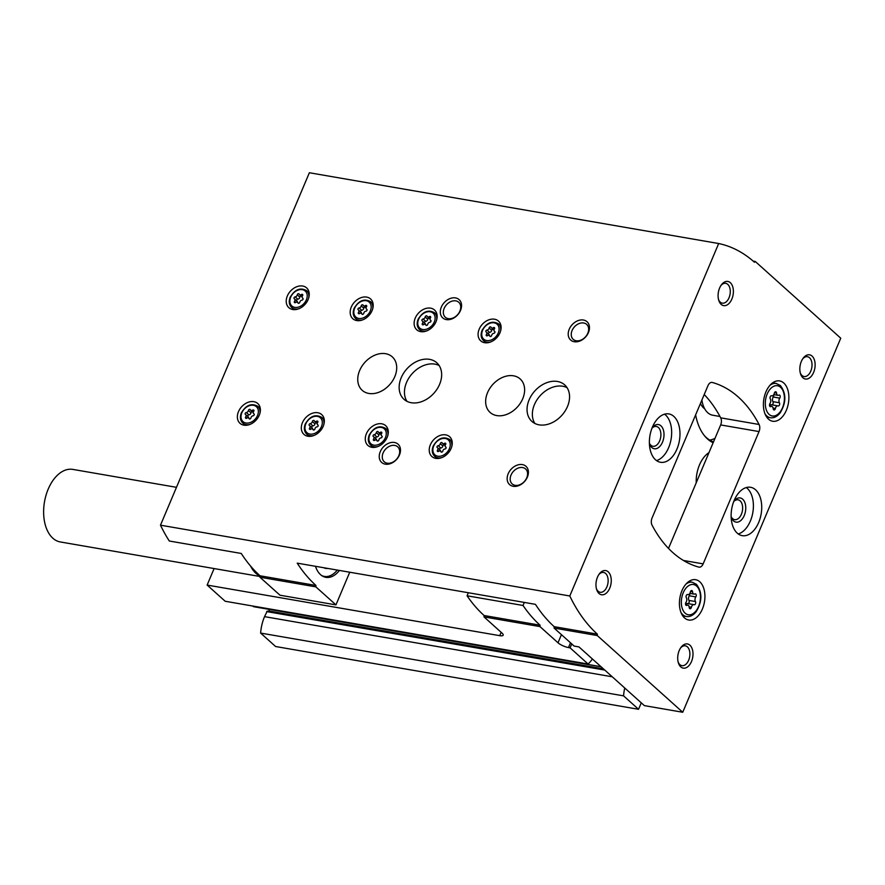 <?xml version="1.0" encoding="UTF-8"?>
<svg xmlns="http://www.w3.org/2000/svg" width="885" height="885" viewBox="0 0 885 885"><rect width="100%" height="100%" fill="white"/><g stroke="black" fill="none" stroke-linecap="round" stroke-linejoin="round"><path stroke-width="1.33" d="M708.962 452.622A26.583 16.184 99.8 0 0 696.218 482.801M571.743 643.915L570.084 647.842L588.127 664.038A32.723 19.924 99.8 0 0 592.397 658.982L592.419 658.993M624.744 688.01A32.723 19.924 99.8 0 0 623.571 695.853L638.539 709.294L641.271 702.845M695.632 414.866A52.547 31.993 99.8 0 0 705.223 436.626A52.547 31.993 99.8 0 0 713.133 442.765M570.084 647.842L568.48 647.566A8.186 2.312 22.9 0 1 558.004 642.787L539.961 626.591L540.071 625.197L484.106 615.517L484.006 616.911L539.961 626.591M484.006 616.911L502.038 633.107A8.186 2.312 22.9 0 1 503.178 635.187A8.186 2.312 22.9 0 1 499.737 635.673L207.134 585.062L225.177 601.258L588.127 664.038M214.104 568.557L207.134 585.062M604.09 669.469L267.226 611.148L264.538 616.646A32.723 19.924 99.8 0 0 260.621 633.074L275.6 646.515L638.539 709.294M268.52 611.369A1.228 0.752 99.8 0 0 268.763 610.971L269.416 609.433M252.69 606.015L253.298 606.557A1.228 0.752 99.8 0 0 253.818 606.645M468.353 592.74L467.07 595.793L523.035 605.473A188.162 114.552 99.8 0 0 540.071 625.197M524.318 602.419L523.035 605.473M484.106 615.517A188.162 114.552 -80.2 0 1 467.07 595.793M260.621 633.074L623.571 695.853M700.444 403.46A20.455 12.445 99.8 0 0 704.67 408.759M709.781 440.11A51.131 31.13 99.8 0 0 714.969 438.407M704.56 435.84A51.131 31.13 99.8 0 0 713.509 441.869M689.216 607.431A1.836 1.117 99.8 0 0 690.046 608.736A1.836 1.117 99.8 0 0 691.428 607.243A3.219 1.958 99.8 0 1 693.873 604.643A3.219 1.958 99.8 0 1 694.117 604.709A1.836 1.117 99.8 0 0 694.26 604.754A1.836 1.117 99.8 0 0 695.533 603.658A1.836 1.117 99.8 0 0 695.455 601.546A3.219 1.958 99.8 0 1 695.798 596.91A1.836 1.117 99.8 0 0 696.241 595.03A1.836 1.117 99.8 0 0 695.433 593.846A1.836 1.117 99.8 0 0 694.913 593.935A3.219 1.958 99.8 0 1 694.017 594.112A3.219 1.958 99.8 0 1 692.579 591.833A1.836 1.117 99.8 0 0 691.749 590.538A1.836 1.117 99.8 0 0 690.355 592.032A3.219 1.958 99.8 0 1 687.922 594.631A3.219 1.958 99.8 0 1 687.678 594.565A1.836 1.117 99.8 0 0 687.534 594.521A1.836 1.117 99.8 0 0 686.251 595.616A1.836 1.117 99.8 0 0 686.34 597.729A3.219 1.958 99.8 0 1 685.997 602.364A1.836 1.117 99.8 0 0 685.543 604.245A1.836 1.117 99.8 0 0 686.362 605.428A1.836 1.117 99.8 0 0 686.871 605.34A3.219 1.958 99.8 0 1 687.767 605.163A3.219 1.958 99.8 0 1 689.216 607.431M773.18 408.66A1.836 1.117 99.8 0 0 774.01 409.954A1.836 1.117 99.8 0 0 775.404 408.472A3.219 1.958 99.8 0 1 777.838 405.861A3.219 1.958 99.8 0 1 778.081 405.938A1.836 1.117 99.8 0 0 778.225 405.972A1.836 1.117 99.8 0 0 779.497 404.876A1.836 1.117 99.8 0 0 779.419 402.775A3.219 1.958 99.8 0 1 779.762 398.139A1.836 1.117 99.8 0 0 780.205 396.248A1.836 1.117 99.8 0 0 779.397 395.064A1.836 1.117 99.8 0 0 778.877 395.164A3.219 1.958 99.8 0 1 777.992 395.329A3.219 1.958 99.8 0 1 776.543 393.062A1.836 1.117 99.8 0 0 775.714 391.767A1.836 1.117 99.8 0 0 774.32 393.25A3.219 1.958 99.8 0 1 771.886 395.86A3.219 1.958 99.8 0 1 771.643 395.783A1.836 1.117 99.8 0 0 771.499 395.75A1.836 1.117 99.8 0 0 770.216 396.845A1.836 1.117 99.8 0 0 770.304 398.947A3.219 1.958 99.8 0 1 769.961 403.582A1.836 1.117 99.8 0 0 769.519 405.474A1.836 1.117 99.8 0 0 770.326 406.658A1.836 1.117 99.8 0 0 770.835 406.558A3.219 1.958 99.8 0 1 771.731 406.392A3.219 1.958 99.8 0 1 773.18 408.66M753.179 261.119L755.27 261.484L754.462 262.248A188.162 114.552 99.8 0 0 718.675 243.53L309.363 172.741L160.484 525.181A188.162 114.552 99.8 0 0 169.3 541.012L241.251 553.457A188.162 114.552 -80.2 0 0 260.002 575.781L315.967 585.461L315.856 586.866L335.946 604.886L349.741 572.23M160.484 525.181L569.796 595.981A188.162 114.552 99.8 0 0 597.364 634.136L554.198 626.668L554.098 628.073L574.177 646.094L578.978 646.924L644.369 705.622L682.744 712.259L840.75 338.203L755.27 261.484M251.063 566.632A36.606 22.291 99.8 0 0 255.975 573.148A36.606 22.291 99.8 0 0 260.002 575.814L259.902 577.186L279.981 595.207L335.946 604.886M554.098 628.073L597.264 635.541L682.744 712.259M259.902 577.186L315.856 586.866M597.364 634.136L597.264 635.541M315.967 585.461A188.162 114.552 99.8 0 1 297.205 563.137L535.447 604.344A188.162 114.552 -80.2 0 0 554.198 626.668M652.057 518.013A6.14 3.739 99.8 0 0 652.024 525.104A155.439 94.629 99.8 0 0 698.829 567.119A6.14 3.739 99.8 0 0 699.039 567.163A6.14 3.739 99.8 0 0 703.155 563.867L759.031 431.57A6.14 3.739 99.8 0 0 759.076 424.479A155.439 94.629 99.8 0 0 712.27 382.464A6.14 3.739 99.8 0 0 712.06 382.42A6.14 3.739 99.8 0 0 707.945 385.705L652.057 518.013M704.217 394.533A155.439 94.629 -80.2 0 1 720.7 417.842A6.14 3.739 -80.2 0 1 720.667 424.933L668.507 548.412M430.342 444.812A13.297 9.857 131.9 0 1 449.624 436.714A13.297 9.857 131.9 0 1 448.075 453.186A13.297 9.857 131.9 0 1 431.858 456.505A13.297 9.857 131.9 0 1 430.342 444.812M287.337 295.977A13.297 9.857 131.9 0 1 306.608 287.879A13.297 9.857 131.9 0 1 305.059 304.351A13.297 9.857 131.9 0 1 288.842 307.659A13.297 9.857 131.9 0 1 287.337 295.977M351.29 307.04A13.297 9.857 131.9 0 1 370.561 298.942A13.297 9.857 131.9 0 1 369.012 315.414A13.297 9.857 131.9 0 1 352.805 318.722A13.297 9.857 131.9 0 1 351.29 307.04M366.39 433.75A13.297 9.857 131.9 0 1 385.661 425.652A13.297 9.857 131.9 0 1 384.112 442.124A13.297 9.857 131.9 0 1 367.906 445.443A13.297 9.857 131.9 0 1 366.39 433.75M302.438 422.687A13.297 9.857 131.9 0 1 321.709 414.589A13.297 9.857 131.9 0 1 320.16 431.061A13.297 9.857 131.9 0 1 303.942 434.38A13.297 9.857 131.9 0 1 302.438 422.687M238.485 411.625A13.297 9.857 131.9 0 1 257.756 403.527A13.297 9.857 131.9 0 1 256.207 419.999A13.297 9.857 131.9 0 1 239.99 423.318A13.297 9.857 131.9 0 1 238.485 411.625M415.242 318.102A13.297 9.857 131.9 0 1 434.513 310.004A13.297 9.857 131.9 0 1 432.964 326.476A13.297 9.857 131.9 0 1 416.758 329.784A13.297 9.857 131.9 0 1 415.242 318.102M479.194 329.165A13.297 9.857 131.9 0 1 498.476 321.067A13.297 9.857 131.9 0 1 496.927 337.539A13.297 9.857 131.9 0 1 480.71 340.847A13.297 9.857 131.9 0 1 479.194 329.165M359.642 370.527A22.501 16.671 131.9 0 1 392.254 356.832A22.501 16.671 131.9 0 1 389.632 384.709A22.501 16.671 131.9 0 1 362.197 390.318A22.501 16.671 131.9 0 1 359.642 370.527M487.547 392.652A22.501 16.671 131.9 0 1 520.17 378.957A22.501 16.671 131.9 0 1 517.548 406.834A22.501 16.671 131.9 0 1 490.113 412.443A22.501 16.671 131.9 0 1 487.547 392.652M401.215 377.718A24.548 18.187 131.9 0 1 436.792 362.773A24.548 18.187 131.9 0 1 433.938 393.194A24.548 18.187 131.9 0 1 404.002 399.301A24.548 18.187 131.9 0 1 401.215 377.718M529.119 399.843A24.548 18.187 131.9 0 1 564.696 384.898A24.548 18.187 131.9 0 1 561.842 415.319A24.548 18.187 131.9 0 1 531.907 421.426A24.548 18.187 131.9 0 1 529.119 399.843M508.178 473.785A12.268 9.093 131.9 0 1 526.542 466.882A12.268 9.093 131.9 0 1 518.599 485.666A12.268 9.093 131.9 0 1 508.178 473.785M380.273 451.66A12.268 9.093 131.9 0 1 398.626 444.757A12.268 9.093 131.9 0 1 390.694 463.541A12.268 9.093 131.9 0 1 380.273 451.66M441.338 307.095A12.268 9.093 131.9 0 1 459.691 300.192A12.268 9.093 131.9 0 1 451.759 318.976A12.268 9.093 131.9 0 1 441.338 307.095M569.243 329.22A12.268 9.093 131.9 0 1 587.607 322.317A12.268 9.093 131.9 0 1 579.675 341.101A12.268 9.093 131.9 0 1 569.243 329.22M718.675 243.53L569.796 595.981M699.803 581.788A20.455 12.445 99.8 0 0 695.665 579.708A20.455 12.445 99.8 0 0 679.901 597.74A20.455 12.445 99.8 0 0 688.685 620.009A20.455 12.445 99.8 0 0 703.608 605.606A20.455 12.445 99.8 0 0 699.803 581.788M783.778 383.017A20.455 12.445 99.8 0 0 779.63 380.926A20.455 12.445 99.8 0 0 763.877 398.958A20.455 12.445 99.8 0 0 772.649 421.238A20.455 12.445 99.8 0 0 787.573 406.823A20.455 12.445 99.8 0 0 783.778 383.017M737.26 533.157A24.548 14.945 -80.2 0 1 732.703 504.583A24.548 14.945 -80.2 0 1 750.602 487.292A24.548 14.945 -80.2 0 1 761.144 514.019A24.548 14.945 -80.2 0 1 742.238 535.657A24.548 14.945 -80.2 0 1 737.26 533.157M655.519 459.791A24.548 14.945 -80.2 0 1 650.962 431.205A24.548 14.945 -80.2 0 1 668.861 413.915A24.548 14.945 -80.2 0 1 679.403 440.653A24.548 14.945 -80.2 0 1 660.498 462.28A24.548 14.945 -80.2 0 1 655.519 459.791M802.905 377.751A12.268 7.467 -80.2 0 1 800.494 373.691A12.268 7.467 -80.2 0 1 803.182 358.182A12.268 7.467 -80.2 0 1 813.293 357.54A12.268 7.467 -80.2 0 1 813.072 373.581A12.268 7.467 -80.2 0 1 802.905 377.751M680.775 666.881A12.268 7.467 -80.2 0 1 678.364 662.821A12.268 7.467 -80.2 0 1 681.041 647.311A12.268 7.467 -80.2 0 1 691.163 646.669A12.268 7.467 -80.2 0 1 690.942 662.71A12.268 7.467 -80.2 0 1 680.775 666.881M599.034 593.503A12.268 7.467 -80.2 0 1 596.623 589.443A12.268 7.467 -80.2 0 1 599.3 573.934A12.268 7.467 -80.2 0 1 609.422 573.292A12.268 7.467 -80.2 0 1 609.201 589.333A12.268 7.467 -80.2 0 1 599.034 593.503M721.164 304.385A12.268 7.467 -80.2 0 1 718.753 300.314A12.268 7.467 -80.2 0 1 721.43 284.804A12.268 7.467 -80.2 0 1 731.552 284.162A12.268 7.467 -80.2 0 1 731.331 300.203A12.268 7.467 -80.2 0 1 721.164 304.385M339.409 570.438A26.417 16.085 -80.2 0 1 325.89 577.341A26.417 16.085 -80.2 0 1 320.536 574.653A26.417 16.085 -80.2 0 1 315.469 566.3M720.943 285.501A10.056 6.118 -80.2 0 1 725.722 283.333A10.056 6.118 -80.2 0 1 730.048 294.285A10.056 6.118 -80.2 0 1 722.293 303.146A10.056 6.118 -80.2 0 1 720.257 302.128A10.056 6.118 -80.2 0 1 718.531 299.495M598.813 574.63A10.056 6.118 -80.2 0 1 603.592 572.451A10.056 6.118 -80.2 0 1 607.906 583.403A10.056 6.118 -80.2 0 1 600.163 592.275A10.056 6.118 -80.2 0 1 598.127 591.246A10.056 6.118 -80.2 0 1 596.39 588.625M680.554 648.008A10.056 6.118 -80.2 0 1 685.333 645.829A10.056 6.118 -80.2 0 1 689.658 656.781A10.056 6.118 -80.2 0 1 681.904 665.653A10.056 6.118 -80.2 0 1 679.868 664.624A10.056 6.118 -80.2 0 1 678.142 662.002M802.695 358.879A10.056 6.118 -80.2 0 1 807.463 356.699A10.056 6.118 -80.2 0 1 811.788 367.662A10.056 6.118 -80.2 0 1 804.045 376.523A10.056 6.118 -80.2 0 1 801.998 375.494A10.056 6.118 -80.2 0 1 800.272 372.873M664.535 414.18A24.548 14.945 -80.2 0 1 671.084 439.214A24.548 14.945 -80.2 0 1 656.504 460.587M652.09 427.875A12.268 7.467 -80.2 0 1 662.19 427.322A12.268 7.467 -80.2 0 1 661.936 443.352A12.268 7.467 -80.2 0 1 651.78 447.5A12.268 7.467 -80.2 0 1 649.391 443.507M651.968 428.196A10.056 6.118 -80.2 0 1 656.349 426.459A10.056 6.118 -80.2 0 1 660.664 437.411A10.056 6.118 -80.2 0 1 652.92 446.272A10.056 6.118 -80.2 0 1 650.873 445.243A10.056 6.118 -80.2 0 1 649.38 443.164M746.276 487.558A24.548 14.945 -80.2 0 1 752.825 512.581A24.548 14.945 -80.2 0 1 738.245 533.954M733.842 501.253A12.268 7.467 -80.2 0 1 743.942 500.7A12.268 7.467 -80.2 0 1 743.688 516.729A12.268 7.467 -80.2 0 1 733.521 520.878A12.268 7.467 -80.2 0 1 731.132 516.873M733.709 501.574A10.056 6.118 -80.2 0 1 738.09 499.826A10.056 6.118 -80.2 0 1 742.404 510.778A10.056 6.118 -80.2 0 1 734.661 519.65A10.056 6.118 -80.2 0 1 732.625 518.621A10.056 6.118 -80.2 0 1 731.121 516.541M771.986 404.854A1.836 1.117 99.8 0 0 773.07 403.571A1.836 1.117 99.8 0 0 772.926 401.646A3.219 1.958 99.8 0 1 773.269 397.011A1.836 1.117 99.8 0 0 773.667 394.843M771.587 404.81A3.219 1.958 99.8 0 0 771.344 404.744A3.219 1.958 99.8 0 0 769.563 405.761M688.01 603.625A1.836 1.117 99.8 0 0 689.105 602.342A1.836 1.117 99.8 0 0 688.961 600.428A3.219 1.958 99.8 0 1 689.304 595.793A1.836 1.117 99.8 0 0 689.703 593.614M687.623 603.592A3.219 1.958 99.8 0 0 687.38 603.515A3.219 1.958 99.8 0 0 685.598 604.532M572.086 330.514A10.056 7.456 131.9 0 1 586.667 324.397A10.056 7.456 131.9 0 1 585.494 336.853A10.056 7.456 131.9 0 1 573.226 339.364A10.056 7.456 131.9 0 1 572.086 330.514M444.17 308.389A10.056 7.456 131.9 0 1 458.751 302.272A10.056 7.456 131.9 0 1 457.578 314.728A10.056 7.456 131.9 0 1 445.321 317.239A10.056 7.456 131.9 0 1 444.17 308.389M383.105 452.954A10.056 7.456 131.9 0 1 397.686 446.825A10.056 7.456 131.9 0 1 396.513 459.293A10.056 7.456 131.9 0 1 384.256 461.793A10.056 7.456 131.9 0 1 383.105 452.954M511.021 475.079A10.056 7.456 131.9 0 1 525.601 468.95A10.056 7.456 131.9 0 1 524.429 481.418A10.056 7.456 131.9 0 1 512.161 483.918A10.056 7.456 131.9 0 1 511.021 475.079M534.883 423.461A24.548 18.187 131.9 0 1 534.429 404.611A24.548 18.187 131.9 0 1 567.042 387.641M406.978 401.336A24.548 18.187 131.9 0 1 406.525 382.486A24.548 18.187 131.9 0 1 439.126 365.516M500.147 325.315A13.297 9.857 131.9 0 1 500.888 325.359M485.245 342.783A13.297 9.857 131.9 0 1 485.113 342.052M486.407 334.453A2.002 1.482 -48.1 0 0 486.208 332.019A1.151 0.852 -48.1 0 1 487.038 330.05A2.002 1.482 -48.1 0 0 489.117 328.014A1.151 0.852 -48.1 0 1 491.042 327.295A2.002 1.482 -48.1 0 0 493.321 327.693A1.151 0.852 -48.1 0 1 494.416 328.932A2.002 1.482 -48.1 0 0 494.615 331.366A1.151 0.852 -48.1 0 1 493.786 333.335A2.002 1.482 -48.1 0 0 491.695 335.36A1.151 0.852 -48.1 0 1 489.77 336.09A2.002 1.482 -48.1 0 0 487.491 335.692A1.151 0.852 -48.1 0 1 486.407 334.453L487.668 335.581M436.194 314.252A13.297 9.857 131.9 0 1 436.936 314.297M421.293 331.731A13.297 9.857 131.9 0 1 421.16 330.99M422.444 323.39A2.002 1.482 -48.1 0 0 422.245 320.956A1.151 0.852 -48.1 0 1 423.085 318.987A2.002 1.482 -48.1 0 0 425.165 316.952A1.151 0.852 -48.1 0 1 427.09 316.233A2.002 1.482 -48.1 0 0 429.369 316.631A1.151 0.852 -48.1 0 1 430.464 317.87A2.002 1.482 -48.1 0 0 430.663 320.304A1.151 0.852 -48.1 0 1 429.822 322.273A2.002 1.482 -48.1 0 0 427.743 324.297A1.151 0.852 -48.1 0 1 425.818 325.027A2.002 1.482 -48.1 0 0 423.539 324.629A1.151 0.852 -48.1 0 1 422.444 323.39L423.716 324.518M259.427 407.775A13.297 9.857 131.9 0 1 260.168 407.83M244.525 425.254A13.297 9.857 131.9 0 1 244.404 424.523M245.687 416.912A2.002 1.482 -48.1 0 0 245.488 414.49A1.151 0.852 -48.1 0 1 246.318 412.521A2.002 1.482 -48.1 0 0 248.397 410.485A1.151 0.852 -48.1 0 1 250.322 409.755A2.002 1.482 -48.1 0 0 252.601 410.153A1.151 0.852 -48.1 0 1 253.696 411.403A2.002 1.482 -48.1 0 0 253.895 413.826A1.151 0.852 -48.1 0 1 253.066 415.795A2.002 1.482 -48.1 0 0 250.975 417.831A1.151 0.852 -48.1 0 1 249.05 418.55A2.002 1.482 -48.1 0 0 246.771 418.162A1.151 0.852 -48.1 0 1 245.687 416.912L246.948 418.052M323.379 418.837A13.297 9.857 131.9 0 1 324.12 418.893M308.478 436.316A13.297 9.857 131.9 0 1 308.356 435.586M309.639 427.975A2.002 1.482 -48.1 0 0 309.44 425.552A1.151 0.852 -48.1 0 1 310.27 423.583A2.002 1.482 -48.1 0 0 312.35 421.548A1.151 0.852 -48.1 0 1 314.275 420.817A2.002 1.482 -48.1 0 0 316.565 421.216A1.151 0.852 -48.1 0 1 317.649 422.455A2.002 1.482 -48.1 0 0 317.848 424.888A1.151 0.852 -48.1 0 1 317.018 426.858A2.002 1.482 -48.1 0 0 314.938 428.893A1.151 0.852 -48.1 0 1 313.013 429.612A2.002 1.482 -48.1 0 0 310.735 429.225A1.151 0.852 -48.1 0 1 309.639 427.975L310.901 429.114M387.342 429.9A13.297 9.857 131.9 0 1 388.072 429.955M372.441 447.379A13.297 9.857 131.9 0 1 372.308 446.648M373.592 439.037A2.002 1.482 -48.1 0 0 373.393 436.604A1.151 0.852 -48.1 0 1 374.233 434.635A2.002 1.482 -48.1 0 0 376.313 432.61A1.151 0.852 -48.1 0 1 378.238 431.88A2.002 1.482 -48.1 0 0 380.517 432.278A1.151 0.852 -48.1 0 1 381.612 433.517A2.002 1.482 -48.1 0 0 381.8 435.951A1.151 0.852 -48.1 0 1 380.97 437.92A2.002 1.482 -48.1 0 0 378.891 439.956A1.151 0.852 -48.1 0 1 376.966 440.675A2.002 1.482 -48.1 0 0 374.687 440.287A1.151 0.852 -48.1 0 1 373.592 439.037L374.864 440.177M372.231 303.19A13.297 9.857 131.9 0 1 372.972 303.234M357.33 320.669A13.297 9.857 131.9 0 1 357.208 319.939M358.491 312.328A2.002 1.482 -48.1 0 0 358.292 309.894A1.151 0.852 -48.1 0 1 359.122 307.925A2.002 1.482 -48.1 0 0 361.213 305.889A1.151 0.852 -48.1 0 1 363.138 305.17A2.002 1.482 -48.1 0 0 365.416 305.568A1.151 0.852 -48.1 0 1 366.501 306.807A2.002 1.482 -48.1 0 0 366.7 309.241A1.151 0.852 -48.1 0 1 365.87 311.21A2.002 1.482 -48.1 0 0 363.79 313.235A1.151 0.852 -48.1 0 1 361.865 313.965A2.002 1.482 -48.1 0 0 359.587 313.567A1.151 0.852 -48.1 0 1 358.491 312.328L359.764 313.456M308.279 292.127A13.297 9.857 131.9 0 1 309.02 292.172M293.377 309.606A13.297 9.857 131.9 0 1 293.256 308.876M294.539 301.265A2.002 1.482 -48.1 0 0 294.34 298.831A1.151 0.852 -48.1 0 1 295.17 296.862A2.002 1.482 -48.1 0 0 297.249 294.827A1.151 0.852 -48.1 0 1 299.174 294.108A2.002 1.482 -48.1 0 0 301.453 294.506A1.151 0.852 -48.1 0 1 302.548 295.745A2.002 1.482 -48.1 0 0 302.747 298.179A1.151 0.852 -48.1 0 1 301.918 300.148A2.002 1.482 -48.1 0 0 299.838 302.183A1.151 0.852 -48.1 0 1 297.913 302.902A2.002 1.482 -48.1 0 0 295.634 302.504A1.151 0.852 -48.1 0 1 294.539 301.265L295.8 302.404M451.295 440.962A13.297 9.857 131.9 0 1 452.036 441.018M436.394 458.441A13.297 9.857 131.9 0 1 436.261 457.711M437.544 450.1A2.002 1.482 -48.1 0 0 437.356 447.666A1.151 0.852 -48.1 0 1 438.186 445.697A2.002 1.482 -48.1 0 0 440.265 443.673A1.151 0.852 -48.1 0 1 442.19 442.942A2.002 1.482 -48.1 0 0 444.469 443.341A1.151 0.852 -48.1 0 1 445.564 444.58A2.002 1.482 -48.1 0 0 445.763 447.013A1.151 0.852 -48.1 0 1 444.934 448.983A2.002 1.482 -48.1 0 0 442.843 451.018A1.151 0.852 -48.1 0 1 440.918 451.737A2.002 1.482 -48.1 0 0 438.639 451.35A1.151 0.852 -48.1 0 1 437.544 450.1L438.816 451.239M489.449 335.603A2.002 1.482 -48.1 0 0 488.797 334.353M492.934 329.187A1.151 0.852 -48.1 0 0 491.717 330.348A2.002 1.482 -48.1 0 1 489.637 332.384A1.151 0.852 -48.1 0 0 488.487 334.021M491.363 327.771L493.952 330.094A2.002 1.482 -48.1 0 0 493.974 330.116M440.586 451.25A2.002 1.482 -48.1 0 0 439.945 450M444.082 444.834A1.151 0.852 -48.1 0 0 442.865 445.996A2.002 1.482 -48.1 0 1 440.774 448.031A1.151 0.852 -48.1 0 0 439.635 449.668M445.1 445.752A2.002 1.482 -48.1 0 0 445.122 445.763L442.5 443.418M297.581 302.416A2.002 1.482 -48.1 0 0 296.94 301.166M301.066 295.999A1.151 0.852 -48.1 0 0 299.849 297.161A2.002 1.482 -48.1 0 1 297.769 299.196A1.151 0.852 -48.1 0 0 296.63 300.834M299.495 294.583L302.084 296.906A2.002 1.482 -48.1 0 0 302.106 296.929M361.534 313.478A2.002 1.482 -48.1 0 0 360.892 312.228M365.029 307.062A1.151 0.852 -48.1 0 0 363.801 308.223A2.002 1.482 -48.1 0 1 361.722 310.259A1.151 0.852 -48.1 0 0 360.582 311.896M366.047 307.969A2.002 1.482 -48.1 0 0 366.058 307.991L363.447 305.646M376.634 440.188A2.002 1.482 -48.1 0 0 375.992 438.938M380.13 433.772A1.151 0.852 -48.1 0 0 378.902 434.933A2.002 1.482 -48.1 0 1 376.822 436.969A1.151 0.852 -48.1 0 0 375.683 438.606M381.147 434.69A2.002 1.482 -48.1 0 0 381.158 434.701L378.548 432.356M313.71 430.055L312.693 429.137A2.002 1.482 -48.1 0 0 312.04 427.875M316.166 422.709A1.151 0.852 -48.1 0 0 314.949 423.871A2.002 1.482 -48.1 0 1 312.87 425.906A1.151 0.852 -48.1 0 0 311.73 427.543M314.595 421.293L317.184 423.627A2.002 1.482 -48.1 0 0 317.206 423.638M249.758 418.992L248.74 418.074A2.002 1.482 -48.1 0 0 248.077 416.813M252.214 411.647A1.151 0.852 -48.1 0 0 250.997 412.808A2.002 1.482 -48.1 0 1 248.917 414.844A1.151 0.852 -48.1 0 0 247.778 416.481M250.643 410.231L253.232 412.565A2.002 1.482 -48.1 0 0 253.254 412.576M425.486 324.541A2.002 1.482 -48.1 0 0 424.844 323.291M428.982 318.124A1.151 0.852 -48.1 0 0 427.754 319.286A2.002 1.482 -48.1 0 1 425.674 321.321A1.151 0.852 -48.1 0 0 424.534 322.959M429.999 319.031A2.002 1.482 -48.1 0 0 430.01 319.054L427.4 316.708M701.816 400.23A23.519 14.315 99.8 0 0 702.624 403.671L702.889 404.522A24.747 15.067 99.8 0 0 712.768 415.231L719.981 416.481M701.894 400.031A24.747 15.067 99.8 0 0 702.889 404.522M176.48 487.325L72.847 469.404A36.816 22.413 99.8 0 0 45.998 495.346A36.816 22.413 99.8 0 0 52.834 538.202A36.816 22.413 99.8 0 0 60.302 541.952L259.958 576.489M250.632 566.135A36.816 22.413 99.8 0 0 255.898 573.325A36.816 22.413 99.8 0 0 259.991 576.035M337.296 570.073A25.776 15.687 -80.2 0 1 321.476 575.416M327.881 568.447L327.55 568.48A17.645 10.742 -80.2 0 1 323.822 567.75M253.298 606.557L601.003 666.704M268.763 610.971L603.404 668.85M266.673 611.59L604.754 670.067M264.538 616.646L612.243 676.793M501.153 632.31L499.737 635.673M570.493 642.798L568.48 647.566M561.433 634.656L558.004 642.787M696.617 586.08A15.344 9.337 99.8 0 0 681.395 600.45A15.344 9.337 99.8 0 0 694.67 612.376A15.344 9.337 99.8 0 0 696.617 586.08M780.581 387.309A15.344 9.337 99.8 0 0 765.359 401.679A15.344 9.337 99.8 0 0 778.634 413.594A15.344 9.337 99.8 0 0 780.581 387.309M720.7 417.842L759.076 424.479M683.419 560.459L703.155 563.867M720.667 424.933L759.031 431.57M772.638 382.84L776.222 383.459A17.39 10.587 99.8 0 0 769.906 385.362M764.983 413.793A17.39 10.587 99.8 0 0 770.304 417.72C773.855 418.273 777.163 416.636 780.227 412.797C786.334 402.498 786.367 393.405 780.349 385.506L776.222 383.459M688.674 581.611L692.258 582.23A17.39 10.587 99.8 0 0 685.941 584.133M681.019 612.575A17.39 10.587 99.8 0 0 686.329 616.491C689.891 617.055 693.198 615.407 696.263 611.579C702.358 601.28 702.402 592.176 696.384 584.288L692.258 582.23M769.884 406.392L770.835 406.558M774.497 392.708L776.543 393.062M773.269 397.011L779.762 398.139M772.926 401.646L779.419 402.775M773.092 408.073L775.404 408.472M685.919 605.174L686.871 605.34M690.532 591.49L692.579 591.833M689.304 595.793L695.798 596.91M688.961 600.428L695.455 601.546M689.127 606.844L691.428 607.243M501.01 326.089L498.532 323.866A11.251 8.341 131.9 0 1 500.656 330.802M490.633 341.975A11.251 8.341 131.9 0 1 483.509 340.614L485.987 342.838M482.579 330.337A10.023 7.423 131.9 0 1 497.569 324.695A10.023 7.423 131.9 0 1 491.087 340.039A10.023 7.423 131.9 0 1 482.579 330.337M437.057 315.027L434.579 312.803A11.251 8.341 131.9 0 1 436.703 319.739M426.681 330.913A11.251 8.341 131.9 0 1 419.556 329.552L422.034 331.775M418.616 319.275A10.023 7.423 131.9 0 1 433.606 313.633A10.023 7.423 131.9 0 1 427.134 328.977A10.023 7.423 131.9 0 1 418.616 319.275M260.29 408.56L257.823 406.337A11.251 8.341 131.9 0 1 259.936 413.273M249.913 424.435A11.251 8.341 131.9 0 1 242.789 423.074L245.267 425.298M241.859 412.797A10.023 7.423 131.9 0 1 256.849 407.166A10.023 7.423 131.9 0 1 250.366 422.499A10.023 7.423 131.9 0 1 241.859 412.797M324.253 419.623L321.775 417.399A11.251 8.341 131.9 0 1 323.888 424.335M313.865 435.497A11.251 8.341 131.9 0 1 306.741 434.137L309.219 436.36M305.812 423.86A10.023 7.423 131.9 0 1 320.801 418.229A10.023 7.423 131.9 0 1 314.319 433.562A10.023 7.423 131.9 0 1 305.812 423.86M388.205 430.685L385.727 428.462A11.251 8.341 131.9 0 1 387.851 435.398M377.829 446.56A11.251 8.341 131.9 0 1 370.704 445.199L373.171 447.423M369.764 434.922A10.023 7.423 131.9 0 1 384.754 429.291A10.023 7.423 131.9 0 1 378.282 444.624A10.023 7.423 131.9 0 1 369.764 434.922M373.105 303.964L370.627 301.741A11.251 8.341 131.9 0 1 372.751 308.677M362.717 319.85A11.251 8.341 131.9 0 1 355.593 318.489L358.071 320.713M354.664 308.212A10.023 7.423 131.9 0 1 369.653 302.57A10.023 7.423 131.9 0 1 363.171 317.914A10.023 7.423 131.9 0 1 354.664 308.212M309.153 292.902L306.675 290.678A11.251 8.341 131.9 0 1 308.788 297.614M298.765 308.788A11.251 8.341 131.9 0 1 291.641 307.427L294.119 309.65M290.711 297.15A10.023 7.423 131.9 0 1 305.701 291.519A10.023 7.423 131.9 0 1 299.219 306.852A10.023 7.423 131.9 0 1 290.711 297.15M452.158 441.748L449.68 439.524A11.251 8.341 131.9 0 1 451.804 446.46M441.781 457.622A11.251 8.341 131.9 0 1 434.657 456.262L437.135 458.485M433.716 445.985A10.023 7.423 131.9 0 1 448.717 440.354A10.023 7.423 131.9 0 1 442.234 455.687A10.023 7.423 131.9 0 1 433.716 445.985M489.637 332.384L487.038 330.05M491.717 330.348L489.117 328.014M494.527 328.766L493.321 327.693M440.774 448.031L438.186 445.697M442.865 445.996L440.265 443.673M445.664 444.414L444.469 443.341M297.769 299.196L295.17 296.862M299.849 297.161L297.249 294.827M302.659 295.579L301.453 294.506M361.722 310.259L359.122 307.925M363.801 308.223L361.213 305.889M366.611 306.641L365.416 305.568M376.822 436.969L374.233 434.635M378.902 434.933L376.313 432.61M381.712 433.351L380.517 432.278M312.87 425.906L310.27 423.583M314.949 423.871L312.35 421.548M317.759 422.289L316.565 421.216M248.917 414.844L246.318 412.521M250.997 412.808L248.397 410.485M253.807 411.226L252.601 410.153M425.674 321.321L423.085 318.987M427.754 319.286L425.165 316.952M430.564 317.704L429.369 316.631M253.541 606.679L601.114 666.803M267.226 611.148L604.012 669.403M766.72 417.101L770.304 417.72M682.744 615.871L686.329 616.491M769.651 406.027L771.731 406.392M771.244 395.75L771.886 395.86M773.811 394.61L777.992 395.329M771.344 404.744L777.838 405.861M685.687 604.809L687.767 605.163M687.28 594.521L687.922 594.631M689.846 593.381L694.017 594.112M687.38 603.515L693.873 604.643M498.532 323.866C492.248 320.381 486.75 322.56 482.059 330.404C480.444 334.63 480.931 338.037 483.509 340.614M434.579 312.803C428.296 309.319 422.798 311.498 418.107 319.341C416.492 323.567 416.968 326.974 419.556 329.552M257.823 406.337C251.528 402.841 246.03 405.02 241.339 412.875C239.724 417.089 240.211 420.497 242.789 423.074M321.775 417.399C315.48 413.903 309.993 416.083 305.292 423.937C303.677 428.152 304.163 431.559 306.741 434.137M385.727 428.462C379.444 424.966 373.946 427.145 369.244 435C367.64 439.214 368.116 442.622 370.704 445.199M370.627 301.741C364.332 298.256 358.845 300.435 354.144 308.29C352.529 312.505 353.015 315.912 355.593 318.489M306.675 290.678C300.38 287.194 294.893 289.373 290.191 297.227C288.576 301.442 289.063 304.849 291.641 307.427M449.68 439.524C443.396 436.028 437.898 438.208 433.207 446.062C431.592 450.277 432.079 453.684 434.657 456.262M490.478 336.532L489.46 335.614M489.051 334.519L486.451 332.185M494.925 331.698L494.361 331.189M441.626 452.18L440.608 451.262M440.199 450.166L437.599 447.843M446.073 447.345L445.509 446.848M298.61 303.345L297.592 302.427M297.183 301.331L294.583 298.997M303.057 298.51L302.493 298.002M362.562 314.407L361.545 313.489M361.135 312.394L358.547 310.06M367.01 309.573L366.456 309.064M377.674 441.117L376.656 440.199M376.247 439.104L373.647 436.781M382.11 436.283L381.557 435.785M312.283 428.041L309.695 425.718M318.158 425.22L317.604 424.723M248.331 416.979L245.731 414.656M254.205 414.158L253.641 413.66M426.526 325.47L425.508 324.552M425.099 323.456L422.499 321.122M430.962 320.635L430.409 320.127"/></g></svg>
